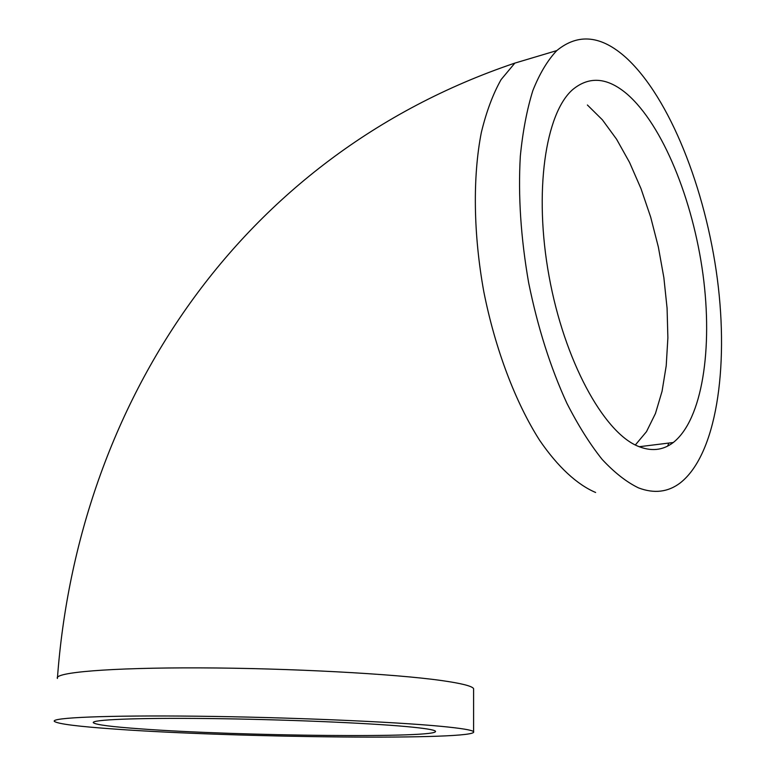 <?xml version="1.0" encoding="UTF-8"?>
<svg xmlns="http://www.w3.org/2000/svg" width="776" height="776" viewBox="0 0 776 776"><rect width="100%" height="100%" fill="white"/><g stroke="black" fill="none" stroke-linecap="round" stroke-linejoin="round"><path stroke-width="1.16" d="M441.146 726.336C461.235 728.276 472.06 730.051 473.593 731.652C480.208 740.508 235.274 737.85 115.091 729.091C78.221 726.52 57.987 723.96 54.388 721.399C50.527 717.674 106.225 715.162 197.24 716.209C288.071 717.237 393.907 721.777 441.146 726.336M140.698 728.868C111.831 726.811 96.069 724.784 93.392 722.776C90.288 719.721 135.79 717.722 208.744 718.547C281.543 719.342 367.009 722.922 406.925 726.627C424.559 728.266 434.036 729.77 435.375 731.137C442.301 738.325 238.271 736.172 140.698 728.868M626.174 57.783C669.901 97.892 705.578 189.276 717.344 278.953C729.013 368.542 716.18 454.823 680.183 482.963C668.029 492.168 654.149 493.808 638.541 487.9C626.591 482.139 614.447 472.623 602.108 459.363C589.857 443.998 578.13 425.326 566.917 403.326C550.494 367.62 537.739 327.443 528.66 282.803C520.812 237.883 518.028 195.659 520.327 156.121C522.782 131.357 526.952 109.513 532.85 90.588C539.611 73.623 547.584 60.295 556.78 50.595C578.207 32.999 601.332 35.395 626.174 57.783M627.221 94.197C607.579 77.406 589.44 75.844 572.804 89.492C545.344 113.141 533.636 192.157 549.088 276.401C564.365 360.675 603.224 431.437 637.338 445.948C650.812 451.71 662.791 450.565 673.287 442.504C702.338 419.583 712.979 348.599 702.978 274.365C692.939 200.082 662.869 125.266 627.221 94.197M667.661 446.074L668.805 443.057M473.593 689.951L473.593 688.622C472.07 686.052 461.332 683.346 441.389 680.523C394.518 673.869 289.603 668.146 199.481 667.874C109.173 667.573 53.748 672.472 57.405 678.447C77.474 404.587 238.969 156.17 514.847 63.108L501.131 79.55C493.012 93.886 486.426 111.501 481.353 132.405C472.652 176.579 473.331 234.071 483.826 291.805C495.253 349.355 515.623 402.744 539.679 440.38C557.973 467.084 577.208 484.651 595.628 492.479M635.331 444.988L646.495 431.65L655.458 413.492L662.064 391.269L666.215 365.777L667.884 337.822L667.079 308.179L663.868 277.662L658.358 247.04L650.676 217.105L640.995 188.636L629.54 162.407L616.571 139.214L602.399 119.834L587.393 105.002M473.593 688.622L473.593 731.652M93.421 722.233L93.392 722.776M673.287 442.504L639.182 446.724M556.78 50.595L514.847 63.108"/></g></svg>
